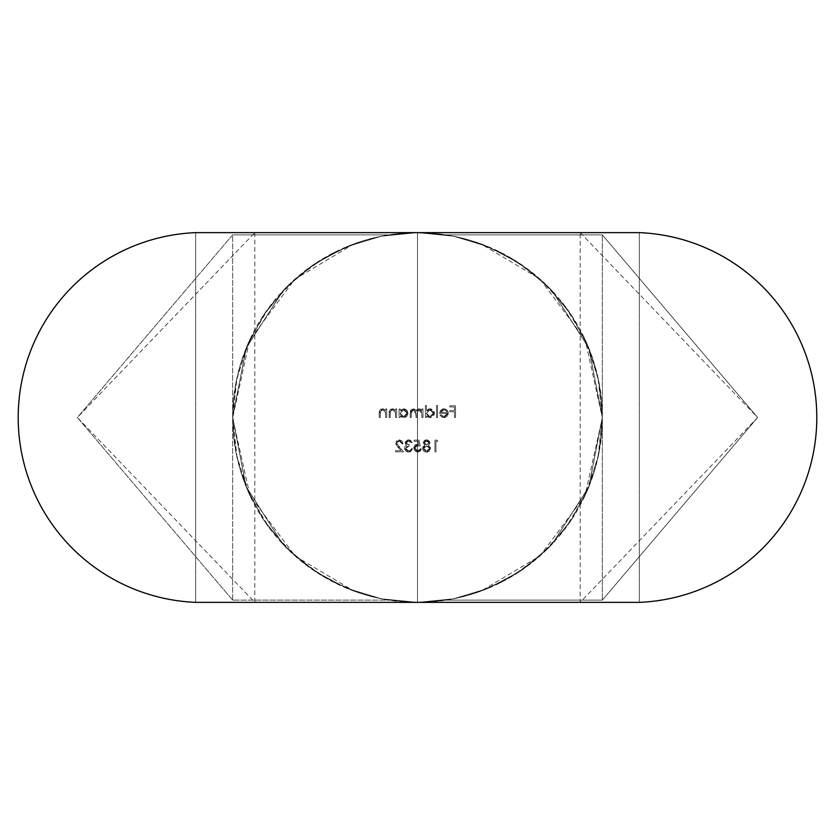 <?xml version="1.0" encoding="UTF-8"?>
<svg xmlns="http://www.w3.org/2000/svg" width="835" height="835" viewBox="0 0 835 835"><rect width="100%" height="100%" fill="white"/><g stroke="black" fill="none" stroke-linecap="round" stroke-linejoin="round"><path stroke-width="0.63" stroke-dasharray="4.17 3.13" d="M414.953 232.662L381.438 236.19L346.755 246.711L314.795 263.797L286.781 286.781L263.797 314.795L246.711 346.755L240.605 363.841L236.19 381.438L233.529 399.38L232.641 417.5L233.529 435.62L236.19 453.562L240.605 471.159L246.711 488.245L263.797 520.205L286.781 548.219L314.795 571.203L346.755 588.289L381.438 598.81L417.5 602.359L453.562 598.81L417.5 602.359A184.859 184.859 0 0 0 602.359 417.5A184.859 184.859 0 0 0 417.5 232.641L453.562 236.19L488.245 246.711L520.205 263.797L548.219 286.781L571.203 314.795L588.289 346.755L594.395 363.841L598.81 381.438L601.471 399.38L602.359 417.5L601.471 435.62L598.81 453.562L594.395 471.159L588.289 488.245L571.203 520.205L548.219 548.219L520.205 571.203L488.245 588.289L453.562 598.81L488.245 588.289L520.205 571.203L548.219 548.219L571.203 520.205L588.289 488.245L598.81 453.562L602.359 417.5L598.81 381.438L588.289 346.755L571.203 314.795L548.219 286.781L520.205 263.797L488.245 246.711L453.562 236.19L417.5 232.641L381.438 236.19L346.755 246.711L314.795 263.797L286.781 286.781L263.797 314.795L246.711 346.755L236.19 381.438L232.641 417.5L236.19 453.562L246.711 488.245L263.797 520.205L286.781 548.219L314.795 571.203L346.755 588.289L381.438 598.81L417.5 602.359L453.562 598.81L417.5 602.359L381.438 598.81L346.755 588.289L314.795 571.203L286.781 548.219L263.797 520.205L246.711 488.245L240.605 471.159L236.19 453.562L233.529 435.62L232.641 417.5L233.529 399.38L236.19 381.438L240.605 363.841L246.711 346.755L263.797 314.795L286.781 286.781L314.795 263.797L346.755 246.711L381.438 236.19L417.5 232.641A184.859 184.859 0 0 0 232.641 417.5A184.859 184.859 0 0 0 417.5 602.359L381.438 598.81L346.755 588.289L314.795 571.203L286.781 548.219L263.797 520.205L246.711 488.245L240.605 471.159L236.19 453.562L233.529 435.62L232.641 417.5L233.529 399.38L236.19 381.438L240.605 363.841L246.711 346.755L263.797 314.795L286.781 286.781L314.795 263.797L346.755 246.711L381.438 236.19L417.5 232.641L453.562 236.19L488.245 246.711L520.205 263.797L548.219 286.781L571.203 314.795L588.289 346.755L594.395 363.841L598.81 381.438L601.471 399.38L602.359 417.5L601.471 435.62L598.81 453.562L594.395 471.159L588.289 488.245L571.203 520.205L548.219 548.219L520.205 571.203L488.245 588.289L453.562 598.81L488.245 588.289L520.205 571.203L548.219 548.219L571.203 520.205L588.289 488.245L594.395 471.159L598.81 453.562L601.471 435.62L602.359 417.5L601.471 399.38L598.81 381.438L594.395 363.841L588.289 346.755L571.203 314.795L548.219 286.781L520.205 263.797L488.245 246.711L453.562 236.19L417.5 232.641L254.821 232.641L417.5 232.641L417.5 602.359L417.5 232.641L580.179 232.641L417.5 232.641L580.179 232.641L417.5 232.641L417.5 602.359L254.821 602.359L580.179 602.359L417.5 602.359L580.179 602.359L417.5 602.359L417.5 232.641L254.821 232.641L417.5 232.641L254.821 232.641L417.5 232.641L417.5 602.359L417.5 232.641L417.5 602.359L254.821 602.359L417.5 602.359L254.821 602.359L417.5 602.359L417.5 232.641L580.179 232.641L417.5 232.641L446.255 234.896L602.359 234.896L602.359 600.104L446.255 600.104L417.5 602.359L580.179 602.359L417.5 602.359L388.745 600.104L232.641 600.104L232.641 234.896L388.745 234.896L417.5 232.641L446.255 234.896L460.116 237.62L473.967 241.482L501.365 252.754L527.897 269.225L552.05 290.737L588.706 347.788L602.359 417.208L588.884 486.774L552.217 544.076L527.908 565.765L501.449 582.193L473.8 593.581L459.991 597.411L446.255 600.104L417.5 602.359L453.562 598.81L488.245 588.289L520.205 571.203L548.219 548.219L571.203 520.205L588.289 488.245L594.395 471.159L598.81 453.562L601.471 435.62L602.359 417.5L601.471 399.38L598.81 381.438L594.395 363.841L588.289 346.755L571.203 314.795L548.219 286.781L520.205 263.797L488.245 246.711L453.562 236.19L417.5 232.641L434.659 233.445L450.034 235.533L465.366 238.946L480.741 243.799L539.911 278.973L585.095 339.511L602.359 417.74L584.949 495.802L539.942 555.995L481.012 591.107L465.627 595.981L450.148 599.457L434.67 601.555L417.5 602.359L446.255 600.104L459.991 597.411L473.8 593.581L501.449 582.193L527.908 565.765L552.217 544.076L588.884 486.774L602.359 417.208L588.706 347.788L552.05 290.737L527.897 269.225L501.365 252.754L473.967 241.482L460.116 237.62L446.255 234.896L602.359 234.896L757.637 417.5L602.359 600.104L446.255 600.104L460.095 597.38L473.915 593.539L501.292 582.277L527.845 565.817L552.008 544.305L588.696 487.254L602.359 417.792L588.894 348.237L552.217 290.914L527.887 269.214L501.417 252.786L473.769 241.419L459.981 237.589L446.255 234.896L417.5 232.641L639.328 232.641L639.328 602.359L195.672 602.359L195.672 232.641L639.328 232.641L639.328 602.359L195.672 602.359L195.672 232.641L417.5 232.641L388.745 234.896L232.641 234.896L77.363 417.5L232.641 600.104L388.745 600.104L374.863 597.369L360.95 593.497L333.395 582.12L306.81 565.556L282.574 543.867L245.928 486.304L232.641 416.728L246.461 347.37L283.409 290.256L307.604 268.86L333.979 252.587L361.252 241.409L374.998 237.599L388.745 234.896L374.998 237.599L361.252 241.409L333.979 252.587L307.604 268.86L283.409 290.256L246.461 347.37L232.641 416.728L245.928 486.304L282.574 543.867L306.81 565.556L333.395 582.12L360.95 593.497L374.863 597.369L388.745 600.104L414.953 602.338M408.576 441.016L407 441.475L406.238 443.103L407.303 444.377L409.223 444.784L409.223 445.984L405.956 447.309L405.946 449.637L409.129 450.921L410.736 450.148L411.478 448.687L412.532 448.687L410.945 451.464L408.618 452.152L405.779 451.119L404.558 448.364L405.069 446.558L406.53 445.274L405.246 443.583L405.539 441.475L407.104 440.118L409.213 439.868L410.893 440.661L412.083 442.821L408.576 441.016L411.029 442.821L408.576 441.016L406.217 442.863L409.223 444.784L409.223 445.984L405.612 448.468L408.597 450.952L410.559 450.315L411.478 448.687L412.532 448.687L408.618 452.152L404.558 448.364L405.257 446.276L406.53 445.274L405.163 442.863L408.586 439.815L412.083 442.821L411.029 442.821L412.083 442.821L408.586 439.815L405.163 442.863L406.53 445.274L405.257 446.276L404.558 448.364L408.618 452.152L412.532 448.687L411.478 448.687L410.559 450.315L408.597 450.952L405.612 448.468L409.223 445.984L409.223 444.784L406.217 442.863L408.576 441.016L412.083 442.821L410.893 440.661L408.221 439.826L405.382 441.798L405.246 443.583L406.53 445.274L404.923 446.819L404.641 449.136L405.779 451.119L407.845 452.09L410.225 451.86L412.187 449.877L412.532 448.687L411.478 448.687L410.121 450.608L407.981 450.91L405.706 449.105L406.843 446.474L409.223 445.984L409.223 444.784L407.303 444.377L406.238 443.103L407 441.475L408.576 441.016M423.22 442.863L424.253 440.661L425.923 439.868L427.791 440.014L429.681 441.611L429.858 443.604L428.282 445.316L430.536 447.904L429.399 451.213L427.374 452.111L424.911 451.86L423.272 450.566L422.614 448.437L423.272 446.537L424.89 445.316L423.22 442.863L424.89 445.316L423.22 442.863L426.549 439.815L429.994 442.821L428.282 445.316L430.589 448.531L426.622 452.152L423.502 450.869L422.614 448.437L424.89 445.316L422.614 448.437L423.502 450.869L426.622 452.152L430.589 448.531L428.282 445.316L429.994 442.821L426.549 439.815L423.22 442.863L424.253 440.661L425.923 439.868L427.791 440.014L429.681 441.611L429.858 443.604L428.282 445.316L430.432 447.497L430.484 449.387L429.399 451.213L427.374 452.111L424.911 451.86L422.834 449.731L422.781 447.424L424.89 445.316L423.22 442.863M386.72 417.5L385.666 417.5L385.342 411.634L382.587 409.828L380.489 411.144L380.249 417.5L379.194 417.5L379.288 411.582L380.374 409.484L383.359 408.879L385.666 410.465L385.666 408.92L386.72 408.92L386.72 417.5L386.72 408.92L386.72 417.5L385.666 417.5L385.509 412.093L382.587 409.828L380.374 411.509L380.249 417.5L379.194 417.5L379.194 413.116L382.409 408.774L385.666 410.465L385.666 408.92L386.72 408.92L385.666 408.92L385.666 410.465L382.409 408.774L379.194 413.116L379.194 417.5L380.249 417.5L380.374 411.509L382.587 409.828L385.509 412.093L385.666 417.5L386.72 417.5L385.666 417.5L385.342 411.634L382.587 409.828L380.489 411.144L380.249 417.5L379.194 417.5L379.455 410.83L380.374 409.484L382.409 408.774L385.666 410.465L385.666 408.92L386.72 408.92L386.72 417.5M400.122 408.92L400.122 410.507L403.086 408.795L406.76 410.048L408.096 413.189L406.791 416.352L403.117 417.625L400.122 416.018L400.122 417.5L399.067 417.5L399.067 408.92L400.122 408.92L399.067 408.92L400.122 408.92L400.122 410.507L403.587 408.774L408.096 413.189L403.618 417.646L400.122 416.018L400.122 417.5L399.067 417.5L399.067 408.92L399.067 417.5L400.122 417.5L400.122 416.018L403.618 417.646L408.096 413.189L403.587 408.774L400.122 410.507L400.122 408.92L400.122 410.507L402.585 408.868L405.299 409.087L407.751 411.478L408.075 413.628L406.791 416.352L405.34 417.323L402.627 417.552L400.122 416.018L400.122 417.5L399.067 417.5L399.067 408.92L400.122 408.92M426.455 405.466L426.455 410.58L427.958 409.233L430.359 408.795L433.094 410.048L434.096 411.478L434.106 414.901L431.674 417.323L428.96 417.552L426.455 416.018L426.455 417.5L425.401 417.5L425.401 405.466L426.455 405.466L425.401 405.466L426.455 405.466L426.455 410.58L429.921 408.774L434.43 413.189L429.962 417.646L426.455 416.018L426.455 417.5L425.401 417.5L425.401 405.466L425.401 417.5L426.455 417.5L426.455 416.018L429.962 417.646L434.43 413.189L429.921 408.774L426.455 410.58L426.455 405.466L426.455 410.58L428.919 408.879L431.643 409.087L434.096 411.478L434.409 413.628L433.125 416.352L431.674 417.323L428.96 417.552L426.455 416.018L426.455 417.5L425.401 417.5L425.401 405.466L426.455 405.466M444.095 416.592L446.328 415.684L447.226 413.44L439.544 413.44L440.483 410.455L443.437 408.795L446.621 409.682L448.218 412.469L447.059 416.383L444.825 417.583L442.748 417.521L440.003 415.287L440.932 414.786L444.095 416.592L440.932 414.786L444.095 416.592L447.226 413.44L439.544 413.44L440.483 410.455L443.938 408.774L447.289 410.371L448.28 413.231L443.959 417.646L440.003 415.287L440.932 414.786L440.003 415.287L443.959 417.646L448.28 413.231L447.289 410.371L443.938 408.774L440.483 410.455L439.544 413.44L447.226 413.44L444.095 416.592L440.932 414.786L440.003 415.287L442.748 417.521L444.825 417.583L447.059 416.383L448.197 414.097L448.03 411.718L446.976 410.006L444.898 408.858L442.947 408.868L440.807 410.079L439.544 413.44L447.226 413.44L446.328 415.684L444.095 416.592M455.503 417.5L454.449 417.5L454.449 411.78L449.783 411.78L449.783 410.58L454.449 410.58L454.449 406.969L449.783 406.969L449.783 405.758L455.503 405.758L455.503 417.5L455.503 405.758L455.503 417.5L454.449 417.5L454.449 411.78L449.783 411.78L449.783 410.58L454.449 410.58L454.449 406.969L449.783 406.969L449.783 405.758L455.503 405.758L449.783 405.758L449.783 406.969L454.449 406.969L454.449 410.58L449.783 410.58L449.783 411.78L454.449 411.78L454.449 417.5L455.503 417.5L455.503 405.758L449.783 405.758L449.783 406.969L454.449 406.969L454.449 410.58L449.783 410.58L449.783 411.78L454.449 411.78L454.449 417.5L455.503 417.5M437.592 417.5L436.538 417.5L436.538 405.466L437.592 405.466L437.592 417.5L437.592 405.466L437.592 417.5L436.538 417.5L436.538 405.466L437.592 405.466L436.538 405.466L436.538 417.5L437.592 417.5L437.592 405.466L436.538 405.466L436.538 417.5L437.592 417.5M422.99 417.5L421.936 417.5L421.456 411.185L419.17 409.828L417.364 410.924L417.124 417.5L416.07 417.5L415.642 411.3L413.294 409.828L411.425 411.06L411.258 417.5L410.204 417.5L410.716 410.079L413.596 408.806L416.248 410.841L417.249 409.327L418.982 408.774L421.936 410.413L421.936 408.92L422.99 408.92L422.99 417.5L422.99 408.92L422.99 417.5L421.936 417.5L421.936 413.889L419.17 409.828L417.124 413.137L417.124 417.5L416.07 417.5L416.07 414.16L413.294 409.828L411.258 412.845L411.258 417.5L410.204 417.5L410.204 412.855L413.106 408.774L416.248 410.841L418.982 408.774L421.936 410.413L421.936 408.92L422.99 408.92L421.936 408.92L421.936 410.413L418.982 408.774L416.248 410.841L413.106 408.774L410.204 412.855L410.204 417.5L411.258 417.5L411.258 412.845L413.294 409.828L416.07 414.16L416.07 417.5L417.124 417.5L417.124 413.137L419.17 409.828L421.936 413.889L421.936 417.5L422.99 417.5L421.936 417.5L421.456 411.185L419.17 409.828L417.364 410.924L417.124 417.5L416.07 417.5L415.642 411.3L413.294 409.828L411.425 411.06L411.258 417.5L410.204 417.5L410.434 410.736L413.106 408.774L414.964 409.359L416.248 410.841L418.074 408.91L420.329 409.014L421.936 410.413L421.936 408.92L422.99 408.92L422.99 417.5M396.656 417.5L395.602 417.5L395.279 411.634L392.523 409.828L390.415 411.144L390.185 417.5L389.131 417.5L389.225 411.582L390.3 409.484L393.285 408.879L395.602 410.465L395.602 408.92L396.656 408.92L396.656 417.5L396.656 408.92L396.656 417.5L395.602 417.5L395.446 412.093L392.523 409.828L390.31 411.509L390.185 417.5L389.131 417.5L389.131 413.116L392.335 408.774L395.602 410.465L395.602 408.92L396.656 408.92L395.602 408.92L395.602 410.465L392.335 408.774L389.131 413.116L389.131 417.5L390.185 417.5L390.31 411.509L392.523 409.828L395.446 412.093L395.602 417.5L396.656 417.5L395.602 417.5L395.279 411.634L392.523 409.828L390.415 411.144L390.185 417.5L389.131 417.5L389.392 410.83L390.3 409.484L392.335 408.774L395.602 410.465L395.602 408.92L396.656 408.92L396.656 417.5M437.822 441.318L436.006 441.318L436.006 451.85L434.962 451.85L434.962 440.118L437.123 440.118L437.822 441.318L437.123 440.118L437.822 441.318L436.006 441.318L436.006 451.85L434.962 451.85L434.962 440.118L437.123 440.118L434.962 440.118L434.962 451.85L436.006 451.85L436.006 441.318L437.822 441.318L437.123 440.118L434.962 440.118L434.962 451.85L436.006 451.85L436.006 441.318L437.822 441.318M419.003 440.118L420.214 445.984L416.06 445.744L414.838 448.562L415.653 450.086L417.771 450.952L419.462 450.378L420.36 448.844L421.414 448.844L420.266 451.213L416.905 452.069L414.327 450.242L413.795 447.278L415.976 444.45L418.815 444.408L418.178 441.318L414.191 441.318L414.191 440.118L419.003 440.118L414.191 440.118L419.003 440.118L420.214 445.984L417.625 445.379L414.786 447.977L417.771 450.952L420.36 448.844L421.414 448.844L417.834 452.152L413.742 448.019L417.427 444.178L418.815 444.408L418.178 441.318L414.191 441.318L414.191 440.118L414.191 441.318L418.178 441.318L418.815 444.408L417.427 444.178L413.742 448.019L417.834 452.152L421.414 448.844L420.36 448.844L417.771 450.952L414.786 447.977L417.625 445.379L420.214 445.984L419.003 440.118L420.214 445.984L416.561 445.525L414.838 447.435L415.653 450.086L417.187 450.9L418.784 450.754L420.36 448.844L421.414 448.844L420.266 451.213L417.834 452.152L414.88 450.983L413.753 447.643L414.755 445.285L415.976 444.45L418.815 444.408L418.178 441.318L414.191 441.318L414.191 440.118L419.003 440.118M399.276 441.016L396.928 442.456L396.949 444.45L403.503 451.85L395.529 451.85L395.529 450.649L400.988 450.649L395.727 443.917L396.708 440.796L399.224 439.815L401.959 440.953L403.055 443.729L402 443.729L401.207 441.788L399.276 441.016L402 443.729L399.276 441.016L396.729 443.395L403.503 451.85L395.529 451.85L395.529 450.649L400.988 450.649L398.055 447.518L395.675 443.302L399.224 439.815L403.055 443.729L402 443.729L403.055 443.729L399.224 439.815L395.675 443.302L398.055 447.518L400.988 450.649L395.529 450.649L395.529 451.85L403.503 451.85L396.729 443.395L399.276 441.016L401.207 441.788L402 443.729L403.055 443.729L401.959 440.953L399.224 439.815L396.708 440.796L395.727 443.917L400.988 450.649L395.529 450.649L395.529 451.85L403.503 451.85L396.949 444.45L396.928 442.456L399.276 441.016M440.598 412.386L441.767 410.507L443.886 409.828L446.088 410.632L447.111 412.386L440.598 412.386L447.111 412.386L440.598 412.386L443.886 409.828L446.088 410.632L447.111 412.386L446.088 410.632L443.886 409.828L440.598 412.386L447.111 412.386L446.088 410.632L443.886 409.828L441.767 410.507L440.598 412.386M426.455 413.231L427.457 415.653L429.921 416.592L432.353 415.611L433.375 413.2L432.353 410.789L429.91 409.828L427.457 410.799L426.455 413.231L429.91 409.828L426.455 413.231L429.921 416.592L426.455 413.231L426.706 414.546L428.084 416.101L429.921 416.592L433.375 413.2L429.921 416.592L432.353 415.611L433.375 413.2L429.91 409.828L433.375 413.2L433.292 412.438L431.225 410.068L427.979 410.371L426.455 413.231M400.122 413.231L401.124 415.653L403.587 416.592L406.008 415.611L407.042 413.2L406.008 410.789L403.576 409.828L401.124 410.799L400.122 413.231L403.576 409.828L400.122 413.231L403.587 416.592L400.122 413.231L400.362 414.546L401.75 416.101L403.587 416.592L407.042 413.2L403.587 416.592L406.008 415.611L407.042 413.2L403.576 409.828L407.042 413.2L406.948 412.438L404.892 410.068L401.645 410.371L400.122 413.231M423.669 448.458L424.597 450.315L426.612 450.952L428.605 450.368L429.534 448.562L428.574 446.673L426.539 445.984L424.608 446.662L423.669 448.458L426.539 445.984L423.669 448.458L426.612 450.952L423.669 448.458L423.919 449.491L426.612 450.952L429.534 448.562L426.612 450.952L428.605 450.368L429.534 448.562L426.539 445.984L429.472 448.019L427.624 446.14L424.608 446.662L423.669 448.458M424.274 442.821L425.015 444.251L426.57 444.784L428.136 444.251L428.939 442.842L427.426 441.12L425.046 441.433L424.274 442.821L426.612 441.016L424.274 442.821L426.57 444.784L424.274 442.821L425.015 444.251L426.57 444.784L428.939 442.842L426.57 444.784L427.395 444.648L428.939 442.842L426.612 441.016L428.939 442.842L428.157 441.464L425.798 441.11L424.274 442.821M420.047 602.338L434.67 601.555L450.148 599.457L465.627 595.981L481.012 591.107L511.312 576.787L539.942 555.995L565.138 528.743L584.949 495.802L597.87 458.008L602.359 417.74L597.954 377.399L585.095 339.511L565.128 306.236L539.911 278.973L511.239 258.172L480.741 243.799L465.366 238.946L450.034 235.533L434.659 233.445L420.036 232.662M412.573 232.704L400.247 233.445L384.695 235.574L369.174 239.071L353.758 243.977L323.385 258.391L294.557 279.454L269.371 306.915L249.634 340.075L236.983 377.67L232.641 417.97L237.182 458.217L250.062 495.833L269.976 528.899L295.183 556.11L323.771 576.839L354.082 591.138L369.477 596.013L384.925 599.467L412.605 602.296L384.925 599.467L369.477 596.013L354.082 591.138L295.183 556.11L250.062 495.833L232.641 417.97L249.634 340.075L294.557 279.454L353.758 243.977L369.174 239.071L384.695 235.574L400.247 233.445L412.573 232.704M232.641 600.104L77.363 417.5L232.641 234.896L388.745 234.896L374.967 237.599L361.169 241.43L333.603 252.775L307.238 269.131L282.981 290.695L246.179 348.059L232.641 417.531L246.2 486.982L282.794 544.096L306.977 565.681L333.478 582.162L361.023 593.518L374.884 597.38L388.745 600.104L232.641 600.104L388.745 600.104L374.884 597.38L361.023 593.518L333.478 582.162L306.977 565.681L282.794 544.096L246.2 486.982L232.641 417.531L246.179 348.059L282.981 290.695L307.238 269.131L333.603 252.775L361.169 241.43L374.967 237.599L388.745 234.896L417.5 232.641L388.745 234.896L232.641 234.896L232.641 600.104M602.359 600.104L757.637 417.5L602.359 234.896L446.255 234.896L459.981 237.589L473.769 241.419L501.417 252.786L527.887 269.214L552.217 290.914L588.894 348.237L602.359 417.792L588.696 487.254L552.008 544.305L527.845 565.817L501.292 582.277L473.915 593.539L460.095 597.38L446.255 600.104L602.359 600.104L602.359 234.896L446.255 234.896L417.5 232.641L381.438 236.19L346.755 246.711L314.795 263.797L286.781 286.781L263.797 314.795L246.711 346.755L240.605 363.841L236.19 381.438L233.529 399.38L232.641 417.5L233.529 435.62L236.19 453.562L240.605 471.159L246.711 488.245L263.797 520.205L286.781 548.219L314.795 571.203L346.755 588.289L381.438 598.81L417.5 602.359L388.745 600.104L417.5 602.359L446.255 600.104L602.359 600.104M254.821 232.641L254.821 602.359L77.363 417.5L254.821 232.641M580.179 232.641L757.637 417.5L580.179 602.359L580.179 232.641"/><path stroke-width="1.25" d="M639.328 232.641L195.672 232.641A185.015 185.015 0 0 0 18.203 417.5A185.015 185.015 0 0 0 195.672 602.359L639.328 602.359A185.015 185.015 0 0 0 816.797 417.5A185.015 185.015 0 0 0 639.328 232.641A185.015 185.015 0 0 1 816.797 417.5A185.015 185.015 0 0 1 639.328 602.359L195.672 602.359A185.015 185.015 0 0 1 18.203 417.5A185.015 185.015 0 0 1 195.672 232.641L639.328 232.641"/></g></svg>
